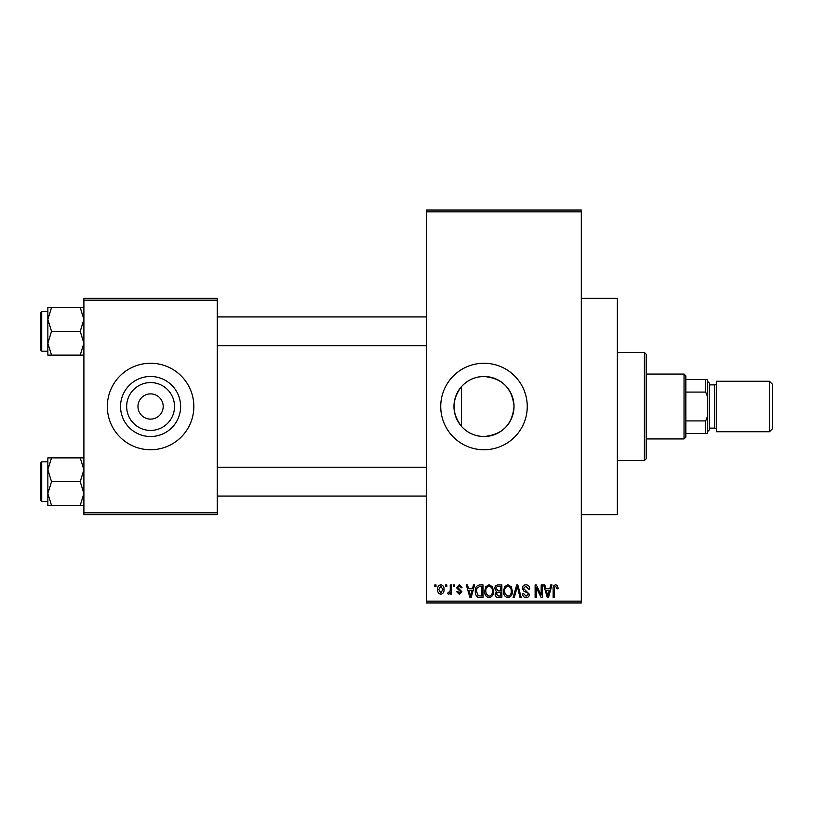 <?xml version="1.0" encoding="UTF-8"?>
<svg xmlns="http://www.w3.org/2000/svg" width="813" height="813" viewBox="0 0 813 813"><rect width="100%" height="100%" fill="white"/><g stroke="black" fill="none" stroke-linecap="round" stroke-linejoin="round"><path stroke-width="1.22" d="M461.428 386.693C451.581 399.854 451.581 413.065 461.428 426.307C467.404 432.912 474.924 436.317 483.999 436.52C502.251 434.762 512.261 424.752 514.019 406.5C512.251 388.238 502.241 378.228 483.999 376.48A30.02 30.02 0 0 0 453.969 406.5A30.02 30.02 0 0 0 483.999 436.52A30.02 30.02 0 0 0 514.019 406.5A30.02 30.02 0 0 0 483.999 376.48C474.944 376.673 467.424 380.078 461.428 386.693L461.428 426.307M483.999 363.248A43.252 43.252 0 0 0 440.737 406.5A43.252 43.252 0 0 0 483.999 449.752A43.252 43.252 0 0 0 527.251 406.5A43.252 43.252 0 0 0 483.999 363.248M581.315 298.371L617.362 298.371L617.362 514.629L581.315 514.629M150.588 430.433A23.933 23.933 0 0 1 126.655 406.5A23.933 23.933 0 0 1 150.588 382.567A23.933 23.933 0 0 1 174.521 406.5A23.933 23.933 0 0 1 150.588 430.433M150.588 393.888A12.612 12.612 0 0 0 137.966 406.5A12.612 12.612 0 0 0 150.588 419.112A12.612 12.612 0 0 0 163.2 406.5A12.612 12.612 0 0 0 150.588 393.888M150.588 376.48A30.02 30.02 0 0 0 120.558 406.5A30.02 30.02 0 0 0 150.588 436.52A30.02 30.02 0 0 0 180.608 406.5A30.02 30.02 0 0 0 150.588 376.48M150.588 363.248A43.252 43.252 0 0 0 107.336 406.5A43.252 43.252 0 0 0 150.588 449.752A43.252 43.252 0 0 0 193.84 406.5A43.252 43.252 0 0 0 150.588 363.248M445.656 586.722L445.656 584.923L446.804 584.923L446.804 586.722L445.656 586.722M450.25 589.679L450.25 584.923L451.388 584.923L451.388 594.09L450.25 594.09L450.25 592.626L448.878 594.262L447.79 593.764L448.115 592.453L450.026 591.549L450.25 589.679M453.522 586.722L453.522 584.923L454.67 584.923L454.67 586.722L453.522 586.722M456.469 587.718L459.243 584.76L462.038 587.708L460.89 587.87L459.162 586.071L457.617 587.494L461.875 591.64L459.294 594.262L456.632 591.64L457.78 591.478L459.254 592.951L460.727 591.834L456.469 587.718M472.465 588.683L473.451 584.923L474.66 584.923L471.164 597.535L469.965 597.535L466.296 584.923L467.505 584.923L468.491 588.683L472.465 588.683M489.07 584.76L492.363 586.732L493.501 591.061C493.745 594.638 492.272 596.854 489.07 597.697C485.93 596.874 484.457 594.71 484.65 591.214L485.788 586.681L489.07 584.76M507.912 584.76L511.204 586.732L512.342 591.061C512.586 594.638 511.113 596.854 507.912 597.697C504.771 596.874 503.298 594.71 503.491 591.214L504.629 586.681L507.912 584.76M555.736 584.76L557.535 585.645L558.216 588.683L557.068 588.856L555.675 586.234L554.446 587.179L554.283 597.535L553.135 597.535L553.135 588.968C552.85 586.671 553.714 585.269 555.736 584.76M426.327 601.142L581.315 601.142L581.315 602.941L426.327 602.941L426.327 210.059L581.315 210.059L581.315 211.858L426.327 211.858M581.315 601.142L581.315 211.858M549.791 588.683L550.787 584.923L551.986 584.923L548.501 597.535L547.291 597.535L543.633 584.923L544.832 584.923L545.828 588.683L549.791 588.683M541.173 595.014L541.173 584.923L542.322 584.923L542.322 597.535L541.102 597.535L536.255 587.423L536.255 597.535L535.117 597.535L535.117 584.923L536.346 584.923L541.173 595.014M522.332 588.409C522.464 586.132 523.653 584.913 525.909 584.76C528.389 585.025 529.659 586.447 529.71 589.019L528.562 589.181L525.808 586.234L523.481 588.388L529.375 594.242C529.293 596.376 528.206 597.525 526.113 597.697C523.887 597.484 522.739 596.224 522.657 593.927L523.806 593.764L526.082 596.224L528.237 594.201L527.871 592.911L524.07 591.417L522.332 588.409M513.105 597.535L516.702 584.923L517.83 584.923L521.224 597.535L520.035 597.535L517.332 586.397L514.304 597.535L513.105 597.535M494.812 588.622C494.832 586.254 495.991 585.014 498.298 584.923L501.855 584.923L501.855 597.535L498.288 597.535C496.286 597.453 495.239 596.396 495.137 594.364L496.377 591.722L494.812 588.622M475.31 591.295C475.016 587.708 476.459 585.584 479.65 584.923L483.013 584.923L483.013 597.535L477.983 597.301C475.981 595.899 475.087 593.897 475.31 591.295M437.628 589.598C437.404 586.976 438.471 585.36 440.829 584.76C443.146 585.34 444.213 586.925 444.02 589.506C444.213 592.098 443.146 593.673 440.829 594.262C438.532 593.693 437.465 592.138 437.628 589.598M434.843 586.722L434.843 584.923L435.992 584.923L435.992 586.722L434.843 586.722M83.902 298.371L217.264 298.371L217.264 300.17L83.902 300.17L83.902 298.371M217.264 512.83L217.264 514.629L83.902 514.629L83.902 512.83L217.264 512.83L217.264 300.17M83.902 512.83L83.902 300.17M548.338 593.836L549.405 590.167L546.214 590.167L547.81 596.224L548.338 593.836M507.901 596.224C510.361 595.543 511.458 593.815 511.194 591.041C511.347 588.449 510.259 586.844 507.922 586.234C505.523 586.884 504.426 588.561 504.639 591.254L505.127 594.1L507.901 596.224M500.706 596.061L500.706 592.291L497.353 592.413L496.286 594.161L498.715 596.061L500.706 596.061M500.706 590.817L500.706 586.397L497.089 586.549L495.96 588.612L498.44 590.817L500.706 590.817M489.06 596.224C491.519 595.543 492.617 593.815 492.353 591.041C492.505 588.449 491.418 586.844 489.08 586.234C486.682 586.884 485.585 588.561 485.798 591.254L486.286 594.1L489.06 596.224M481.865 596.061L481.865 586.397L479.802 586.397L476.916 588.236L476.459 591.315L478.196 595.807L481.865 596.061M471.001 593.836L472.079 590.167L468.888 590.167L470.483 596.224L471.001 593.836M440.859 592.951L442.872 589.516L440.788 586.071L438.776 589.516L440.859 592.951M644.394 460.565L644.394 352.436L646.193 354.234L646.193 458.766L644.394 460.565L617.362 460.565M644.394 352.436L617.362 352.436M47.855 469.762L47.855 493.542L51.534 481.652L47.855 469.762L51.534 457.871L47.855 457.871L47.855 469.762M41.727 501.479L40.65 500.391L40.65 462.912L41.727 461.825L41.727 501.479L47.855 501.479M83.902 457.871L80.223 457.871L83.902 469.762L80.223 481.652L51.534 481.652M80.223 457.871L51.534 457.871M80.223 481.652L83.902 493.542L80.223 505.442L51.534 505.442L47.855 493.542L47.855 505.442L51.534 505.442M80.223 505.442L83.902 505.442M684.038 374.061L685.847 375.86L685.847 437.14L684.038 438.939L684.038 374.061L646.193 374.061M685.847 379.468L707.473 379.468L707.473 433.532L705.664 433.532L705.664 420.921L707.473 416.53M685.847 420.921L705.664 420.921M707.473 396.47L705.664 392.079L705.664 379.468M685.847 392.079L705.664 392.079M685.847 433.532L705.664 433.532M772.35 384.153L772.35 428.847L769.464 431.733L769.464 381.267L772.35 384.153M707.473 381.267L709.271 383.075L709.271 429.925L707.473 431.733M709.271 428.126L714.678 428.126A1.799 1.799 0 0 1 716.477 429.925M709.271 384.874L714.678 384.874A1.799 1.799 0 0 0 716.477 383.075M769.464 431.733L716.477 431.733L716.477 381.267L769.464 381.267M83.902 307.558L80.223 307.558L83.902 319.458L80.223 331.348L83.902 343.238L80.223 355.129L51.534 355.129L47.855 343.238L51.534 331.348L47.855 319.458L51.534 307.558L47.855 307.558L47.855 355.129L51.534 355.129M40.65 350.088L40.65 312.609L41.727 311.521L41.727 351.175L40.65 350.088M80.223 307.558L51.534 307.558M80.223 331.348L51.534 331.348M80.223 355.129L83.902 355.129M41.727 461.825L47.855 461.825L47.855 457.871M714.678 428.126L714.678 384.874M426.327 496.072L217.264 496.072M426.327 467.231L217.264 467.231M217.264 316.928L426.327 316.928M217.264 345.769L426.327 345.769M684.038 438.939L646.193 438.939M41.727 351.175L47.855 351.175M41.727 311.521L47.855 311.521"/></g></svg>

